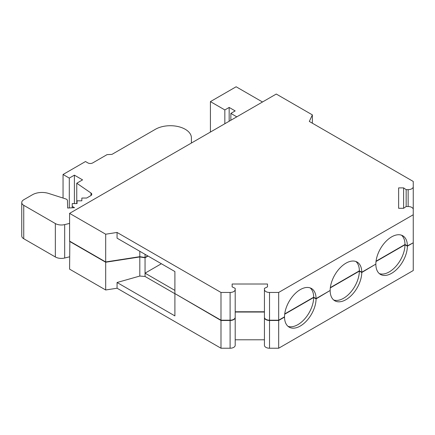 <?xml version="1.0" encoding="UTF-8"?>
<svg xmlns="http://www.w3.org/2000/svg" width="435" height="435" viewBox="0 0 435 435"><rect width="100%" height="100%" fill="white"/><g stroke="black" fill="none" stroke-linecap="round" stroke-linejoin="round"><path stroke-width="0.65" d="M63.053 198.055L63.053 174.489L85.494 161.532L87.897 162.924A3.398 1.963 180 0 0 92.704 162.924L107.064 154.626L111.958 154.381L155.436 129.277A21.07 12.164 0 0 1 178.399 126.639A21.07 12.164 0 0 1 191.405 137.879L191.405 143.033L191.405 137.879M72.237 207.794L72.237 206.369L74.499 207.68L67.637 208.028L67.463 200.6A3.398 1.963 0 0 0 65.712 198.909L48.622 193.439A13.594 7.846 0 0 0 32.418 194.755L23.74 199.763A6.797 3.926 0 0 0 21.75 202.536A6.797 3.926 0 0 0 23.74 205.315L55.343 223.557A8.499 4.905 0 0 0 64.674 224.607L69.589 223.4M147.791 255.905L145.051 257.487L139.809 256.677L105.689 261.957L69.589 241.115L69.589 213.367L276.268 94.042L312.363 114.883L309.318 121.447L413.25 181.455L413.25 186.713A5.1 2.942 180 0 1 408.15 189.655L408.15 206.533A5.1 2.942 180 0 1 413.25 209.474L413.25 214.754L278.672 292.45L278.672 320.203L269.526 320.203A5.1 2.942 180 0 1 264.431 317.256L264.431 288.361L267.487 286.877L267.487 284.012L267.487 286.877M69.834 241.251L69.589 269.14L105.689 289.982L117.058 288.226L220.991 348.228L220.991 320.481L230.104 320.481A5.1 2.942 0 0 0 235.199 317.534L235.199 316.386M161.369 263.746L145.051 273.164L145.051 257.765L148.03 256.046M376.009 261.506L404.99 244.774L407.394 246.161L413.25 242.779L407.394 245.884L404.99 244.497L376.047 261.207M407.394 245.884A22.305 12.876 -60 0 0 402.772 235.775A22.305 12.876 -60 0 0 385.627 241.708A22.305 12.876 -60 0 0 375.851 264.094L361.762 272.228L359.359 270.842L330.35 287.589M361.762 272.228A22.348 12.903 -60 0 0 357.135 262.071A22.348 12.903 -60 0 0 339.942 268.025A22.348 12.903 -60 0 0 330.16 290.477L316.071 298.606A22.305 12.876 120 0 0 311.455 288.497A22.305 12.876 120 0 0 294.305 294.43A22.305 12.876 120 0 0 284.528 316.821L278.672 320.203M284.724 313.929L313.668 297.219L316.071 298.606M235.199 311.764L264.431 311.764M220.991 320.203L220.991 292.45L230.104 292.45A5.1 2.942 180 0 0 235.199 289.509L235.199 317.256A5.1 2.942 180 0 1 230.104 320.203L220.991 320.203L174.903 293.587L174.903 271.554L117.058 238.162L117.058 232.448L105.689 234.204L69.589 213.367M69.589 241.392L105.689 262.234L139.809 256.954L145.051 257.765M175.077 293.69L220.991 320.481M264.431 312.042L235.199 312.042M264.431 317.534A5.1 2.942 0 0 0 269.526 320.481L278.672 320.481L278.672 348.228L269.526 348.228A5.1 2.942 0 0 1 264.431 345.287L264.431 316.386M278.672 320.481L284.528 317.099A22.305 12.876 120 0 0 289.144 327.131A22.305 12.876 120 0 0 306.267 321.231A22.305 12.876 120 0 0 316.071 298.883L329.92 290.613M284.686 314.228L313.668 297.496L316.071 298.883M375.612 264.235L361.762 272.506L359.359 271.119L330.317 287.888M174.903 290.401L145.051 273.164L145.051 276.47L139.809 276.051L139.809 256.954M175.006 293.761L145.051 276.47M69.301 207.941L69.301 178.094L74.396 175.153L82.568 179.873L76.761 183.227L90.986 193.015A3.398 1.963 180 0 1 91.78 194.276A3.398 1.963 180 0 1 90.784 195.663L86.652 198.045L81.845 198.045L81.845 200.823L77.044 200.823L77.044 203.596L72.237 203.596L72.237 206.369M63.053 174.489L69.301 178.094M74.396 203.596L74.396 175.153M76.761 203.596L76.761 183.227M262.495 101.991L236.134 86.772L210.42 101.616L224.841 109.941L229.163 107.445L235.172 110.914L230.849 113.41L236.781 116.836M220.991 292.45L117.058 232.448M235.199 289.509L235.199 288.361L232.143 286.877L232.143 284.012L267.487 284.012M278.672 292.45L269.526 292.45A5.1 2.942 180 0 1 264.431 289.509M408.15 206.533L406.165 206.533L403.598 208.294L398.634 208.294L398.634 187.887L403.598 187.887L406.165 189.655L408.15 189.655M232.143 284.012L232.143 286.877M413.25 242.502L413.25 214.754M398.634 187.887L398.634 208.294M403.598 187.887L403.598 208.294M406.165 189.655L406.165 206.533M413.25 186.713L413.25 214.46M312.363 114.883L312.363 123.208M105.689 234.204L105.689 261.957M139.809 251.294L139.809 256.677M145.051 257.487L145.051 254.323M210.42 132.061L210.42 101.616M224.841 123.736L224.841 109.941M229.163 121.234L229.163 107.445M230.849 120.267L230.849 113.41M235.199 317.534L235.199 345.287A5.1 2.942 0 0 1 230.104 348.228L220.991 348.228M278.672 348.228L413.25 270.532L413.25 242.779M264.431 339.789L235.199 339.789M21.75 202.536L21.75 235.949A6.797 3.926 0 0 0 23.74 238.723L55.343 256.971A8.499 4.905 0 0 0 64.674 258.015L69.589 256.813M117.058 288.226L117.058 282.505L174.903 315.902L174.903 293.864M139.809 276.051L117.058 282.505M105.689 289.982L105.689 262.234M361.762 272.506A22.348 12.903 -60 0 1 351.926 294.876A22.348 12.903 -60 0 1 334.787 300.775A22.348 12.903 -60 0 1 330.16 290.754M407.394 246.161A22.305 12.876 -60 0 1 397.585 268.509A22.305 12.876 -60 0 1 380.467 274.409A22.305 12.876 -60 0 1 375.851 264.371M404.99 244.774A22.305 12.876 -60 0 1 395.964 266.274A22.305 12.876 -60 0 1 379.331 273.604M401.505 235.194A22.305 12.876 -60 0 1 404.99 244.497M288.008 326.326A22.305 12.876 120 0 0 304.641 318.996A22.305 12.876 120 0 0 313.668 297.496M313.668 297.219A22.305 12.876 120 0 0 310.188 287.916M359.359 271.119A22.348 12.903 -60 0 1 350.3 292.641A22.348 12.903 -60 0 1 333.65 299.965M355.868 261.489A22.348 12.903 -60 0 1 359.359 270.842M90.986 195.538L90.986 193.015M230.104 292.45L230.104 320.203M269.526 292.45L269.526 320.203M23.74 205.315L23.74 238.723M55.343 223.557L55.343 256.971M64.674 224.607L64.674 258.015M269.526 348.228L269.526 320.481M230.104 348.228L230.104 320.481"/></g></svg>
